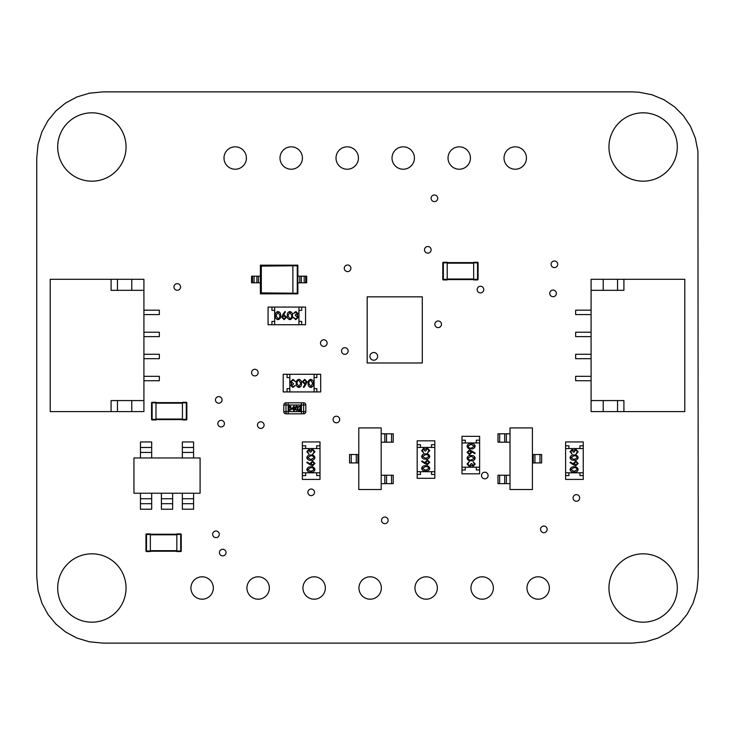 <?xml version="1.0" encoding="UTF-8"?>
<svg xmlns="http://www.w3.org/2000/svg" width="735" height="735" viewBox="0 0 735 735"><rect width="100%" height="100%" fill="white"/><g stroke="black" fill="none" stroke-linecap="round" stroke-linejoin="round"><path stroke-width="1.1" d="M632.1 91.875L102.9 91.875L89.376 93.189L76.863 96.974L65.617 102.992L55.869 110.994L47.867 120.742L41.849 131.988L38.064 144.501L36.75 158.025L36.75 576.975L38.064 590.499L41.849 603.012L47.867 614.258L55.869 624.006L65.617 632.008L76.863 638.026L89.376 641.811L102.9 643.125L632.1 643.125L645.624 641.811L658.137 638.026L669.383 632.008L679.131 624.006L687.133 614.258L693.151 603.012L696.936 590.499L698.25 576.975L697.919 151.153L695.338 138.106L690.404 126.19L683.366 115.671L674.454 106.759L663.935 99.721L652.018 94.787L638.972 92.206L632.1 91.875M280.007 158.025A11.2 11.2 0 0 0 291.207 169.225A11.2 11.2 0 0 0 302.407 158.025A11.2 11.2 0 0 0 291.207 146.825A11.2 11.2 0 0 0 280.007 158.025M336.014 158.025A11.2 11.2 0 0 0 347.214 169.225A11.2 11.2 0 0 0 358.414 158.025A11.2 11.2 0 0 0 347.214 146.825A11.2 11.2 0 0 0 336.014 158.025M448.028 158.025A11.2 11.2 0 0 0 459.228 169.225A11.2 11.2 0 0 0 470.428 158.025A11.2 11.2 0 0 0 459.228 146.825A11.2 11.2 0 0 0 448.028 158.025M392.021 158.025A11.2 11.2 0 0 0 403.221 169.225A11.2 11.2 0 0 0 414.421 158.025A11.2 11.2 0 0 0 403.221 146.825A11.2 11.2 0 0 0 392.021 158.025M424.499 249.827A3.308 3.308 0 0 0 427.807 253.134A3.308 3.308 0 0 0 431.114 249.827A3.308 3.308 0 0 0 427.807 246.519A3.308 3.308 0 0 0 424.499 249.827M431.096 198.285A3.308 3.308 0 0 0 434.403 201.592A3.308 3.308 0 0 0 437.711 198.285A3.308 3.308 0 0 0 434.403 194.977A3.308 3.308 0 0 0 431.096 198.285M434.844 324.3A3.308 3.308 0 0 0 438.152 327.608A3.308 3.308 0 0 0 441.459 324.3A3.308 3.308 0 0 0 438.152 320.993A3.308 3.308 0 0 0 434.844 324.3M344.283 268.293A3.308 3.308 0 0 0 347.591 271.601A3.308 3.308 0 0 0 350.898 268.293A3.308 3.308 0 0 0 347.591 264.986A3.308 3.308 0 0 0 344.283 268.293M477.153 289.581A3.308 3.308 0 0 0 480.46 292.888A3.308 3.308 0 0 0 483.768 289.581A3.308 3.308 0 0 0 480.46 286.273A3.308 3.308 0 0 0 477.153 289.581M341.527 351.027A3.308 3.308 0 0 0 344.834 354.334A3.308 3.308 0 0 0 348.142 351.027A3.308 3.308 0 0 0 344.834 347.719A3.308 3.308 0 0 0 341.527 351.027M320.506 343.098A3.308 3.308 0 0 0 323.813 346.406A3.308 3.308 0 0 0 327.121 343.098A3.308 3.308 0 0 0 323.813 339.79A3.308 3.308 0 0 0 320.506 343.098M470.96 588A11.2 11.2 0 0 0 482.16 599.2A11.2 11.2 0 0 0 493.36 588A11.2 11.2 0 0 0 482.16 576.8A11.2 11.2 0 0 0 470.96 588M414.953 588A11.2 11.2 0 0 0 426.153 599.2A11.2 11.2 0 0 0 437.353 588A11.2 11.2 0 0 0 426.153 576.8A11.2 11.2 0 0 0 414.953 588M381.511 520.343A3.308 3.308 0 0 0 384.818 523.651A3.308 3.308 0 0 0 388.126 520.343A3.308 3.308 0 0 0 384.818 517.036A3.308 3.308 0 0 0 381.511 520.343M307.873 492.321A3.308 3.308 0 0 0 311.181 495.629A3.308 3.308 0 0 0 314.488 492.321A3.308 3.308 0 0 0 311.181 489.014A3.308 3.308 0 0 0 307.873 492.321M302.939 588A11.2 11.2 0 0 0 314.139 599.2A11.2 11.2 0 0 0 325.339 588A11.2 11.2 0 0 0 314.139 576.8A11.2 11.2 0 0 0 302.939 588M358.946 588A11.2 11.2 0 0 0 370.146 599.2A11.2 11.2 0 0 0 381.346 588A11.2 11.2 0 0 0 370.146 576.8A11.2 11.2 0 0 0 358.946 588M481.499 475.527A3.308 3.308 0 0 0 484.806 478.834A3.308 3.308 0 0 0 488.113 475.527A3.308 3.308 0 0 0 484.806 472.219A3.308 3.308 0 0 0 481.499 475.527M333.084 419.52A3.308 3.308 0 0 0 336.391 422.827A3.308 3.308 0 0 0 339.699 419.52A3.308 3.308 0 0 0 336.391 416.212A3.308 3.308 0 0 0 333.084 419.52M57.697 147A34.178 34.178 0 0 0 91.875 181.177A34.178 34.178 0 0 0 126.052 147A34.178 34.178 0 0 0 91.875 112.822A34.178 34.178 0 0 0 57.697 147M173.938 286.962A3.308 3.308 0 0 0 177.245 290.27A3.308 3.308 0 0 0 180.553 286.962A3.308 3.308 0 0 0 177.245 283.655A3.308 3.308 0 0 0 173.938 286.962M224 158.025A11.2 11.2 0 0 0 235.2 169.225A11.2 11.2 0 0 0 246.4 158.025A11.2 11.2 0 0 0 235.2 146.825A11.2 11.2 0 0 0 224 158.025M257.471 425.115A3.308 3.308 0 0 0 260.778 428.422A3.308 3.308 0 0 0 264.085 425.115A3.308 3.308 0 0 0 260.778 421.807A3.308 3.308 0 0 0 257.471 425.115M217.817 423.645A3.308 3.308 0 0 0 221.125 426.952A3.308 3.308 0 0 0 224.432 423.645A3.308 3.308 0 0 0 221.125 420.337A3.308 3.308 0 0 0 217.817 423.645M251.535 372.608A3.308 3.308 0 0 0 254.843 375.916A3.308 3.308 0 0 0 258.15 372.608A3.308 3.308 0 0 0 254.843 369.301A3.308 3.308 0 0 0 251.535 372.608M215.465 399.913A3.308 3.308 0 0 0 218.773 403.221A3.308 3.308 0 0 0 222.08 399.913A3.308 3.308 0 0 0 218.773 396.606A3.308 3.308 0 0 0 215.465 399.913M57.697 588A34.178 34.178 0 0 0 91.875 622.178A34.178 34.178 0 0 0 126.052 588A34.178 34.178 0 0 0 91.875 553.822A34.178 34.178 0 0 0 57.697 588M190.925 588A11.2 11.2 0 0 0 202.125 599.2A11.2 11.2 0 0 0 213.325 588A11.2 11.2 0 0 0 202.125 576.8A11.2 11.2 0 0 0 190.925 588M219.416 552.564A3.308 3.308 0 0 0 222.723 555.871A3.308 3.308 0 0 0 226.031 552.564A3.308 3.308 0 0 0 222.723 549.256A3.308 3.308 0 0 0 219.416 552.564M246.932 588A11.2 11.2 0 0 0 258.132 599.2A11.2 11.2 0 0 0 269.332 588A11.2 11.2 0 0 0 258.132 576.8A11.2 11.2 0 0 0 246.932 588M212.663 534.327A3.308 3.308 0 0 0 215.971 537.634A3.308 3.308 0 0 0 219.278 534.327A3.308 3.308 0 0 0 215.971 531.019A3.308 3.308 0 0 0 212.663 534.327M608.947 147A34.178 34.178 0 0 0 643.125 181.177A34.178 34.178 0 0 0 677.303 147A34.178 34.178 0 0 0 643.125 112.822A34.178 34.178 0 0 0 608.947 147M549.752 293.384A3.308 3.308 0 0 0 553.06 296.692A3.308 3.308 0 0 0 556.367 293.384A3.308 3.308 0 0 0 553.06 290.077A3.308 3.308 0 0 0 549.752 293.384M551.094 264.297A3.308 3.308 0 0 0 554.401 267.604A3.308 3.308 0 0 0 557.709 264.297A3.308 3.308 0 0 0 554.401 260.989A3.308 3.308 0 0 0 551.094 264.297M608.947 588A34.178 34.178 0 0 0 643.125 622.178A34.178 34.178 0 0 0 677.303 588A34.178 34.178 0 0 0 643.125 553.822A34.178 34.178 0 0 0 608.947 588M573.061 497.935A3.308 3.308 0 0 0 576.369 501.242A3.308 3.308 0 0 0 579.676 497.935A3.308 3.308 0 0 0 576.369 494.627A3.308 3.308 0 0 0 573.061 497.935M540.519 529.356A3.308 3.308 0 0 0 543.826 532.664A3.308 3.308 0 0 0 547.134 529.356A3.308 3.308 0 0 0 543.826 526.049A3.308 3.308 0 0 0 540.519 529.356M526.967 588A11.2 11.2 0 0 0 538.167 599.2A11.2 11.2 0 0 0 549.367 588A11.2 11.2 0 0 0 538.167 576.8A11.2 11.2 0 0 0 526.967 588M504.035 158.025A11.2 11.2 0 0 0 515.235 169.225A11.2 11.2 0 0 0 526.435 158.025A11.2 11.2 0 0 0 515.235 146.825A11.2 11.2 0 0 0 504.035 158.025M200.095 493.231L133.945 493.231L133.945 457.951L200.095 457.951L200.095 493.231M151.695 503.705L140.458 503.705L140.458 509.217L151.695 509.217L151.695 498.743L140.458 498.743L140.458 493.231M140.458 503.705L140.458 498.743L151.695 498.743L151.695 493.231M172.642 503.705L161.406 503.705L161.406 509.217L172.642 509.217L172.642 498.743L161.406 498.743L161.406 493.231M161.406 503.705L161.406 498.743L172.642 498.743L172.642 493.231M193.59 503.705L182.353 503.705L182.353 509.217L193.59 509.217L193.59 498.743L182.353 498.743L182.353 493.231M182.353 503.705L182.353 498.743L193.59 498.743L193.59 493.231M182.353 447.477L193.59 447.477L193.59 441.965L182.353 441.965L182.353 452.438L193.59 452.438L193.59 457.951M193.59 447.477L193.59 452.438L182.353 452.438L182.353 457.951M140.458 447.477L151.695 447.477L151.695 441.965L140.458 441.965L140.458 452.438L151.695 452.438L151.695 457.951M151.695 447.477L151.695 452.438L140.458 452.438L140.458 457.951M369.925 356.365A3.859 3.859 0 0 0 373.784 360.223A3.859 3.859 0 0 0 377.643 356.365A3.859 3.859 0 0 0 373.784 352.506A3.859 3.859 0 0 0 369.925 356.365A3.859 3.859 0 0 0 373.784 360.223A3.859 3.859 0 0 0 377.643 356.365A3.859 3.859 0 0 0 373.784 352.506A3.859 3.859 0 0 0 369.925 356.365M367.169 362.98L422.294 362.98L422.294 296.83L367.169 296.83L367.169 362.98M316.831 374.29L314.075 374.29L314.075 391.93L316.831 391.93L316.831 388.622L314.075 388.622L314.075 377.597L316.831 377.597L316.831 374.29L320.69 374.29L320.69 391.93L316.831 391.93M289.82 374.29L287.063 374.29L287.063 377.597L289.82 377.597L289.82 388.622L287.063 388.622L287.063 391.93L289.82 391.93L289.82 374.29L314.075 374.29M287.063 374.29L283.205 374.29L283.205 391.93L287.063 391.93M289.82 391.93L314.075 391.93M310.786 379.361C312.724 379.876 313.588 381.226 313.367 383.413C313.597 385.599 312.733 386.959 310.786 387.474C308.819 386.968 307.928 385.609 308.121 383.413C307.928 381.217 308.819 379.857 310.786 379.361M312.669 383.413L310.758 380.151L309.104 381.474L308.81 383.413L310.758 386.683L312.669 383.413M306.173 383.946L303.867 387.474L303.334 387.051L305.374 383.936L304.575 384.01L302.287 381.722L304.694 379.361L307.028 381.704L306.173 383.946M304.722 383.22L306.339 381.676L304.658 380.151L302.976 381.676L304.722 383.22M298.915 379.361C300.854 379.876 301.717 381.226 301.488 383.413C301.717 385.599 300.863 386.959 298.915 387.474C296.94 386.968 296.058 385.609 296.251 383.413C296.058 381.217 296.94 379.857 298.915 379.361M300.799 383.413L298.888 380.151L297.234 381.474L296.94 383.413L298.888 386.683L300.799 383.413M292.953 386.683L295.259 385.489L292.962 387.474L290.711 385.462L291.611 383.881L290.307 381.851L292.98 379.361L295.553 381.63L292.971 380.151L291.005 381.787L293.375 383.413L293.375 384.203L291.4 385.471L292.953 386.683M301.414 409.707L301.414 413.823L303.619 413.823A2.205 2.205 0 0 0 305.824 411.618L305.824 405.003A2.205 2.205 -0 0 0 303.619 402.798L301.414 402.798L301.074 409.873L299.108 409.955L301.129 407.135L300.78 406.299L298.897 406.336L298.428 407.337L299.577 406.529L300.523 407.456L298.419 410.516L301.102 410.516L301.414 409.707M303.619 413.823L303.619 405.003L301.414 405.003L301.414 402.798L288.184 402.798L288.184 413.823L301.414 413.823L301.414 411.618L288.184 411.618L288.184 413.823L285.979 413.823A2.205 2.205 0 0 1 283.774 411.618L283.774 405.003L283.774 411.618L285.979 411.618L285.979 413.823M288.322 408.237L288.984 406.29L289.847 405.968L290.904 406.611L290.968 409.864L289.112 410.378L288.322 408.237M295.204 407.116L296.572 405.968L297.629 406.611L297.96 409.129L297.234 410.396L295.369 409.827L295.204 407.116M291.694 408.982L294.119 405.895L294.119 408.982L294.772 408.982L294.119 410.516L293.513 410.516L293.513 409.395L291.694 408.982M290.711 408.32L289.81 406.152L289.158 406.712L289.158 409.854L289.82 410.406L290.481 409.854L290.711 408.32M297.436 408.32L296.536 406.152L295.883 406.712L295.883 409.854L296.545 410.406L297.206 409.854L297.436 408.32M291.951 408.982L293.513 408.982L293.513 406.602L291.951 408.982M285.979 402.798L285.979 411.618L288.184 411.618L288.184 405.003L283.774 405.003A2.205 2.205 0 0 1 285.979 402.798L288.184 402.798L288.184 405.003L301.414 405.003L301.414 411.618L305.824 411.618L305.824 405.003L303.619 405.003L303.619 402.798M176.832 551.222L150.372 551.222M176.832 534.244L150.372 534.244M176.832 533.913L176.832 534.464L181.242 534.464A0.551 0.551 0 0 0 180.691 533.913L176.832 533.913L180.691 533.913L180.691 551.553A0.551 0.551 0 0 0 181.242 551.002L181.242 534.464A0.551 0.551 0 0 0 180.691 533.913M176.832 534.464L176.832 551.553L180.691 551.553L176.832 551.553M176.832 551.002L181.242 551.002L181.242 534.464M150.372 551.002L145.962 551.002A0.551 0.551 0 0 0 146.513 551.553L150.372 551.553L150.372 533.913L146.513 533.913A0.551 0.551 0 0 0 145.962 534.464A0.551 0.551 0 0 1 146.513 533.913L150.372 533.913M145.962 551.002L145.962 534.464A0.551 0.551 0 0 1 146.513 533.913A0.551 0.551 0 0 0 145.962 534.464L146.513 533.913M150.372 551.553L146.513 551.553L146.513 534.464L150.372 534.464M182.436 419.602L155.976 419.602M182.436 402.624L155.976 402.624M182.436 402.293L182.436 402.844L186.846 402.844A0.551 0.551 0 0 0 186.295 402.293A0.551 0.551 0 0 1 186.846 402.844A0.551 0.551 0 0 0 186.295 402.293L186.295 419.933A0.551 0.551 0 0 0 186.846 419.382L186.846 402.844A0.551 0.551 0 0 0 186.295 402.293L182.436 402.293M182.436 419.382L182.436 419.933L186.295 419.933A0.551 0.551 0 0 0 186.846 419.382L182.436 419.382L182.436 402.844M152.117 419.933L155.976 419.933L155.976 402.293L152.117 402.293A0.551 0.551 0 0 0 151.566 402.844L152.117 402.293A0.551 0.551 0 0 0 151.566 402.844L151.566 419.382A0.551 0.551 0 0 0 152.117 419.933L152.117 402.844L155.976 402.844M271.932 324.723L274.688 324.723L274.688 307.083L271.932 307.083L271.932 310.39L274.688 310.39L274.688 321.415L271.932 321.415L271.932 324.723L268.073 324.723L268.073 307.083L271.932 307.083M298.943 324.723L301.699 324.723L301.699 321.415L298.943 321.415L298.943 310.39L301.699 310.39L301.699 307.083L298.943 307.083L298.943 324.723L274.688 324.723M301.699 324.723L305.558 324.723L305.558 307.083L301.699 307.083M298.943 307.083L274.688 307.083M277.977 319.661C276.038 319.146 275.175 317.796 275.395 315.6C275.175 313.413 276.029 312.063 277.977 311.539C279.952 312.044 280.834 313.404 280.641 315.6C280.834 317.805 279.952 319.155 277.977 319.661M276.094 315.6L278.005 318.861L279.658 317.538L279.952 315.6L278.005 312.338L276.094 315.6M282.598 315.067L284.895 311.539L285.428 311.962L283.388 315.076L284.188 315.003L286.485 317.29L284.068 319.661L281.735 317.309L282.598 315.067M284.05 315.802L282.424 317.336L284.105 318.861L285.786 317.336L284.05 315.802M289.856 319.661C287.909 319.146 287.045 317.796 287.275 315.6C287.045 313.413 287.909 312.063 289.856 311.539C291.823 312.044 292.714 313.404 292.521 315.6C292.714 317.805 291.823 319.155 289.856 319.661M287.964 315.6L289.875 318.861L291.529 317.538L291.823 315.6L289.875 312.338L287.964 315.6M295.81 312.338L293.504 313.523L295.801 311.539L298.061 313.551L297.16 315.14L298.456 317.162L295.782 319.661L293.21 317.382L295.792 318.861L297.758 317.235L295.387 315.6L295.387 314.81L297.363 313.542L295.81 312.338M297.868 293.835L297.868 265.17L297.271 265.758L297.271 293.237L261.32 292.897L260.383 293.835L297.868 293.835L297.271 293.237M297.868 265.17L260.383 265.17L261.32 266.107L261.32 292.897M297.271 265.758L261.32 266.107M292.888 266.107L292.888 292.897M260.383 265.17L260.383 293.835M299.816 276.195L306.688 276.195L306.688 282.81L297.868 282.81L297.868 276.195L299.816 276.195L299.816 282.81M252.5 276.195L252.5 282.81L251.563 282.81L251.563 276.195L258.435 276.195L258.435 282.81L260.383 282.81L260.383 276.195L258.435 276.195M252.5 282.81L258.435 282.81M510.007 427.917L532.416 427.917L532.416 489.528L510.007 489.528L510.007 427.917M539.977 454.524L539.977 462.921L541.649 462.921L541.649 454.524L534.933 454.524L534.933 462.921L532.416 462.921M539.977 462.921L534.933 462.921M534.933 454.524L532.416 454.524M499.644 442.194L499.644 433.797L497.972 433.797L497.972 442.194L504.688 442.194L504.688 433.797L510.007 433.797M499.644 433.797L504.688 433.797M504.688 442.194L510.007 442.194M499.644 483.648L499.644 475.242L497.972 475.242L497.972 483.648L504.688 483.648L504.688 475.242L510.007 475.242M499.644 475.242L504.688 475.242L504.688 483.648L510.007 483.648M381.189 489.528L358.79 489.528L358.79 427.917L381.189 427.917L381.189 489.528M351.229 462.921L351.229 454.524L349.548 454.524L349.548 462.921L356.273 462.921L356.273 454.524L358.79 454.524M351.229 454.524L356.273 454.524L356.273 462.921L358.79 462.921M391.553 475.242L391.553 483.648L393.234 483.648L393.234 475.242L386.518 475.242L386.518 483.648L381.189 483.648M391.553 483.648L386.518 483.648M386.518 475.242L381.189 475.242M391.553 433.797L391.553 442.194L393.234 442.194L393.234 433.797L386.518 433.797L386.518 442.194L381.189 442.194M391.553 442.194L386.518 442.194M386.518 433.797L381.189 433.797M473.671 279.585L447.211 279.585M473.671 262.606L447.211 262.606L473.671 262.606M473.671 262.276L473.671 262.827L478.081 262.827A0.551 0.551 0 0 0 477.529 262.276L477.529 279.916A0.551 0.551 0 0 0 478.081 279.364L478.081 262.827A0.551 0.551 0 0 0 477.529 262.276L473.671 262.276M473.671 279.364L473.671 279.916L477.529 279.916A0.551 0.551 0 0 0 478.081 279.364L473.671 279.364L473.671 262.827M443.352 279.916L447.211 279.916L447.211 262.276L443.352 262.276A0.551 0.551 0 0 0 442.801 262.827L443.352 262.276A0.551 0.551 0 0 0 442.801 262.827L442.801 279.364A0.551 0.551 0 0 0 443.352 279.916L443.352 262.827L447.211 262.827M320.001 475.563L320.001 472.807L302.361 472.807L302.361 475.563L305.668 475.563L305.668 472.807L316.693 472.807L316.693 475.563L320.001 475.563L320.001 479.422L302.361 479.422L302.361 475.563M320.001 448.552L320.001 445.796L316.693 445.796L316.693 448.552L305.668 448.552L305.668 445.796L302.361 445.796L302.361 448.552L320.001 448.552L320.001 472.807M320.001 445.796L320.001 441.937L302.361 441.937L302.361 445.796M302.361 448.552L302.361 472.807M314.938 469.518C314.424 471.466 313.073 472.329 310.887 472.1C308.691 472.329 307.34 471.475 306.826 469.518C307.331 467.552 308.682 466.67 310.887 466.863C313.082 466.67 314.433 467.552 314.938 469.518M310.877 471.411L314.148 469.5L312.825 467.846L310.877 467.552L307.616 469.5L310.877 471.411M310.345 464.906L306.826 462.6L307.239 462.067L310.363 464.107L310.289 463.307L312.577 461.02L314.938 463.436L312.586 465.769L310.345 464.906M311.08 463.454L312.614 465.08L314.148 463.399L312.614 461.718L311.08 463.454M314.938 457.648C314.424 459.595 313.073 460.45 310.887 460.229C308.691 460.459 307.34 459.595 306.826 457.648C307.331 455.682 308.682 454.79 310.887 454.983C313.082 454.79 314.433 455.682 314.938 457.648M310.877 459.54L314.148 457.629L312.825 455.966L310.877 455.682L307.616 457.629L310.877 459.54M307.616 451.685L308.801 454L306.826 451.694L308.829 449.443L310.418 450.344L312.448 449.048L314.938 451.722L312.66 454.294L314.148 451.703L312.513 449.737L310.877 452.117L310.087 452.117L308.829 450.142L307.616 451.685M583.241 475.563L583.241 472.807L565.601 472.807L565.601 475.563L568.908 475.563L568.908 472.807L579.933 472.807L579.933 475.563L583.241 475.563L583.241 479.422L565.601 479.422L565.601 475.563M583.241 448.552L583.241 445.796L579.933 445.796L579.933 448.552L568.908 448.552L568.908 445.796L565.601 445.796L565.601 448.552L583.241 448.552L583.241 472.807M583.241 445.796L583.241 441.937L565.601 441.937L565.601 445.796M565.601 448.552L565.601 472.807M578.169 469.518C577.655 471.466 576.304 472.329 574.118 472.1C571.922 472.329 570.571 471.475 570.057 469.518C570.562 467.552 571.913 466.67 574.118 466.863C576.313 466.67 577.664 467.552 578.169 469.518M574.118 471.411L577.379 469.5L576.056 467.846L574.118 467.552L570.847 469.5L574.118 471.411M573.576 464.906L570.057 462.6L570.479 462.067L573.594 464.107L573.52 463.307L575.808 461.02L578.169 463.436L575.817 465.769L573.576 464.906M574.311 463.454L575.845 465.08L577.379 463.399L575.845 461.718L574.311 463.454M578.169 457.648C577.655 459.595 576.304 460.45 574.118 460.229C571.922 460.459 570.571 459.595 570.057 457.648C570.562 455.682 571.913 454.79 574.118 454.983C576.313 454.79 577.664 455.682 578.169 457.648M574.118 459.54L577.379 457.629L576.056 455.966L574.118 455.682L570.847 457.629L574.118 459.54M570.847 451.685L572.032 454L570.057 451.694L572.06 449.443L573.649 450.344L575.68 449.048L578.169 451.722L575.891 454.294L577.379 451.703L575.744 449.737L574.118 452.117L573.318 452.117L572.06 450.142L570.847 451.685M461.984 440.191L461.984 442.948L479.624 442.948L479.624 440.191L476.317 440.191L476.317 442.948L465.292 442.948L465.292 440.191L461.984 440.191L461.984 436.333L479.624 436.333L479.624 440.191M461.984 467.203L461.984 469.959L465.292 469.959L465.292 467.203L476.317 467.203L476.317 469.959L479.624 469.959L479.624 467.203L461.984 467.203L461.984 442.948M461.984 469.959L461.984 473.818L479.624 473.818L479.624 469.959M479.624 467.203L479.624 442.948M467.047 446.237C467.561 444.298 468.912 443.435 471.107 443.655C473.294 443.435 474.645 444.289 475.168 446.237C474.663 448.203 473.303 449.094 471.107 448.901C468.902 449.094 467.552 448.212 467.047 446.237M471.107 444.353L467.846 446.264L469.169 447.918L471.107 448.212L474.369 446.264L471.107 444.353M471.64 450.858L475.168 453.155L474.746 453.688L471.631 451.648L471.705 452.448L469.417 454.744L467.047 452.328L469.399 449.995L471.64 450.858M470.905 452.31L469.371 450.684L467.846 452.365L469.371 454.046L470.905 452.31M467.047 458.116C467.561 456.169 468.912 455.305 471.107 455.535C473.294 455.305 474.645 456.169 475.168 458.116C474.663 460.082 473.303 460.964 471.107 460.771C468.902 460.964 467.552 460.082 467.047 458.116M471.107 456.224L467.846 458.135L469.169 459.788L471.107 460.082L474.369 458.135L471.107 456.224M474.369 464.07L473.184 461.764L475.168 464.061L473.156 466.321L471.567 465.411L469.546 466.716L467.047 464.042L469.325 461.47L467.846 464.051L469.472 466.018L471.107 463.647L471.898 463.647L473.165 465.623L474.369 464.07M434.817 474.442L434.817 471.686L417.177 471.686L417.177 474.442L420.484 474.442L420.484 471.686L431.509 471.686L431.509 474.442L434.817 474.442L434.817 478.301L417.177 478.301L417.177 474.442M434.817 447.431L434.817 444.675L431.509 444.675L431.509 447.431L420.484 447.431L420.484 444.675L417.177 444.675L417.177 447.431L434.817 447.431L434.817 471.686M434.817 444.675L434.817 440.816L417.177 440.816L417.177 444.675M417.177 447.431L417.177 471.686M429.754 468.406C429.24 470.345 427.889 471.208 425.703 470.979C423.507 471.208 422.156 470.354 421.642 468.406C422.147 466.431 423.498 465.549 425.703 465.742C427.899 465.549 429.249 466.431 429.754 468.406M425.694 470.29L428.964 468.379L427.632 466.725L425.694 466.431L422.432 468.379L425.694 470.29M425.161 463.785L421.642 461.488L422.055 460.946L425.179 462.986L425.106 462.186L427.384 459.899L429.754 462.315L427.402 464.649L425.161 463.785M425.896 462.333L427.43 463.96L428.964 462.278L427.43 460.597L425.896 462.333M429.754 456.527C429.24 458.475 427.889 459.329 425.703 459.109C423.507 459.338 422.156 458.475 421.642 456.527C422.147 454.561 423.498 453.67 425.703 453.862C427.899 453.67 429.249 454.561 429.754 456.527M425.694 458.419L428.964 456.508L427.632 454.855L425.694 454.561L422.432 456.508L425.694 458.419M422.432 450.573L423.617 452.879L421.642 450.583L423.645 448.322L425.234 449.223L427.265 447.927L429.754 450.601L427.476 453.173L428.964 450.583L427.329 448.626L425.694 450.996L424.904 450.996L423.645 449.021L422.432 450.573M143.913 400.575L143.913 290.325L111.086 290.325L111.086 279.3L50.2 279.3L50.2 411.6L143.913 411.6L143.913 400.575L111.086 400.575L111.086 411.6M111.086 279.3L143.913 279.3L143.913 290.325M131.785 290.325L131.785 279.3M117.453 290.325L117.453 279.3M143.913 354.27L159.348 354.27L159.348 358.68L143.913 358.68M143.913 380.73L159.348 380.73L159.348 376.32L143.913 376.32M143.913 310.17L159.348 310.17L159.348 314.58L143.913 314.58M143.913 336.63L159.348 336.63L159.348 332.22L143.913 332.22M117.453 400.575L117.453 411.6M131.785 400.575L131.785 411.6M591.087 290.325L591.087 400.575L623.914 400.575L623.914 411.6L684.799 411.6L684.799 279.3L591.087 279.3L591.087 290.325L623.914 290.325L623.914 279.3M623.914 411.6L591.087 411.6L591.087 400.575M603.214 400.575L603.214 411.6M617.547 400.575L617.547 411.6M591.087 336.63L575.652 336.63L575.652 332.22L591.087 332.22M591.087 310.17L575.652 310.17L575.652 314.58L591.087 314.58M591.087 380.73L575.652 380.73L575.652 376.32L591.087 376.32M591.087 354.27L575.652 354.27L575.652 358.68L591.087 358.68M617.547 290.325L617.547 279.3M603.214 290.325L603.214 279.3M176.832 550.671L150.372 550.671M176.832 534.795L150.372 534.795M182.436 419.051L155.976 419.051M182.436 403.175L155.976 403.175M155.976 419.382L151.566 419.382M305.751 276.195L305.751 282.81M304.198 276.195L304.198 282.81M301.368 276.195L301.368 282.81M254.053 276.195L254.053 282.81M256.873 276.195L256.873 282.81M533.252 454.524L533.252 462.921M506.369 442.194L506.369 433.797M506.369 483.648L506.369 475.242M357.954 462.921L357.954 454.524M384.837 475.242L384.837 483.648M384.837 433.797L384.837 442.194M473.671 279.034L447.211 279.034M473.671 263.158L447.211 263.158M447.211 279.364L442.801 279.364"/></g></svg>
